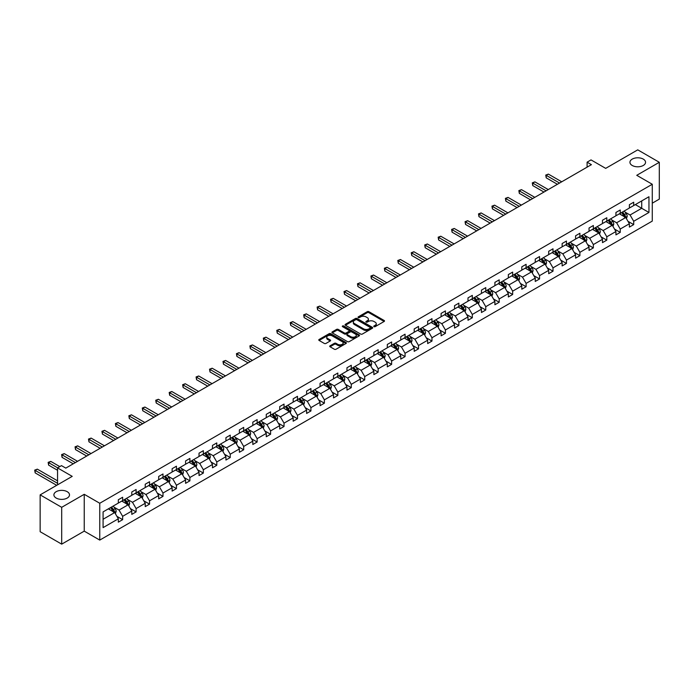 <?xml version="1.0" encoding="UTF-8"?>
<svg xmlns="http://www.w3.org/2000/svg" width="694" height="694" viewBox="0 0 694 694"><rect width="100%" height="100%" fill="white"/><g stroke="black" fill="none" stroke-linecap="round" stroke-linejoin="round"><path stroke-width="1.04" d="M67.214 491.69A7.799 4.502 0 0 0 58.712 490.71A7.799 4.502 0 0 0 53.898 494.874A7.799 4.502 0 0 0 56.179 498.058A7.799 4.502 0 0 0 64.689 499.038A7.799 4.502 0 0 0 69.504 494.874A7.799 4.502 0 0 0 67.214 491.69M643.269 159.108A7.799 4.502 0 0 0 634.758 158.137A7.799 4.502 0 0 0 629.944 162.292A7.799 4.502 0 0 0 632.234 165.484A7.799 4.502 0 0 0 640.736 166.456A7.799 4.502 0 0 0 645.55 162.292A7.799 4.502 0 0 0 643.269 159.108M373.971 326.657A0.841 0.486 0 0 0 375.159 326.657L384.146 321.469A1.197 0.694 0 0 0 384.502 320.975A1.197 0.694 0 0 0 384.146 320.489L368.913 311.693A1.197 0.694 0 0 0 367.221 311.693L358.234 316.889A0.841 0.486 0 0 0 359.423 317.574L360.585 316.898A3.826 2.212 0 0 1 365.998 316.898L367.265 317.635A3.826 2.212 0 0 1 368.393 319.197A3.826 2.212 0 0 1 367.265 320.758L366.102 321.426A0.841 0.486 0 0 0 367.291 322.111L368.453 321.443A3.826 2.212 0 0 1 373.866 321.443L375.133 322.172A3.826 2.212 0 0 1 376.261 323.742A3.826 2.212 0 0 1 375.133 325.304L373.971 325.972A0.841 0.486 0 0 0 373.971 326.657L373.971 325.972M652.273 203.186L659.3 199.126L659.3 162.292L637.751 149.852L605.68 168.364L591.019 159.906L587.098 162.17L587.098 167.15M61.697 544.148L84.243 531.136L84.243 494.301L61.697 507.314L61.697 544.148L40.148 531.708L40.148 494.874L72.219 476.362L57.559 467.895L57.559 484.82M61.697 507.314L40.148 494.874M330.075 345.794A1.197 0.694 0 0 0 329.728 346.289A1.197 0.694 0 0 0 330.075 346.774L334.352 349.238A1.197 0.694 0 0 0 336.043 349.238L346.028 343.478A1.197 0.694 0 0 0 346.375 342.983A1.197 0.694 0 0 0 346.028 342.498L330.795 333.701A1.197 0.694 0 0 0 329.103 333.701L319.119 339.47A1.197 0.694 0 0 0 318.772 339.956A1.197 0.694 0 0 0 319.119 340.45L324.28 343.426A1.197 0.694 0 0 0 325.972 343.426L330.249 340.962A1.197 0.694 0 0 0 330.596 340.468A1.197 0.694 0 0 0 330.249 339.982L327.689 338.507A3.201 1.848 0 0 1 326.753 337.197A3.201 1.848 0 0 1 328.722 335.488A3.201 1.848 0 0 1 332.209 335.887L342.237 341.682A3.201 1.848 0 0 1 343.174 342.983A3.201 1.848 0 0 1 341.205 344.692A3.201 1.848 0 0 1 337.718 344.293L336.043 343.33A1.197 0.694 0 0 0 334.352 343.33L330.075 345.794L330.075 346.774L334.352 344.328L334.352 343.33M57.559 467.895L61.488 465.631L65.791 468.12L591.409 164.66L587.098 162.17M84.243 494.301L99.763 503.263L652.273 184.266L652.273 221.1L99.763 540.088L99.763 503.263M659.3 162.292L636.754 175.313L652.273 184.266M360.663 334.048A1.197 0.694 0 0 0 362.355 334.048L372.348 328.279A1.197 0.694 0 0 0 372.695 327.794A1.197 0.694 0 0 0 372.348 327.308L357.115 318.511A1.197 0.694 0 0 0 355.423 318.511L345.439 324.272A1.197 0.694 0 0 0 345.083 324.766A1.197 0.694 0 0 0 345.439 325.252L360.663 334.048M342.853 326.839A0.841 0.486 0 0 1 343.704 326.961L359.171 335.887L349.203 341.648A1.197 0.694 0 0 1 347.512 341.648L332.279 332.851L336.547 330.405L336.547 329.407L332.279 331.871A1.197 0.694 0 0 0 331.923 332.365A1.197 0.694 0 0 0 332.279 332.851L332.279 331.871M336.547 330.405A1.197 0.694 0 0 1 338.238 330.405L338.238 329.407A1.197 0.694 0 0 0 336.547 329.407M338.238 329.407L344.424 332.973A1.197 0.694 0 0 0 346.115 332.973L348.943 331.333A1.197 0.694 0 0 0 349.299 330.847A1.197 0.694 0 0 0 348.943 330.361L342.515 326.648A0.841 0.486 0 0 1 343.704 325.963L359.188 334.898A1.197 0.694 0 0 1 359.535 335.393A1.197 0.694 0 0 1 359.188 335.879L359.188 334.898M103.085 511.894L118.336 503.089L118.336 499.749L122.647 497.26L122.647 500.6L131.791 495.325L131.791 491.985L136.102 489.496L136.102 492.835L145.237 487.552L145.237 484.221L149.548 481.731L149.548 485.071L158.683 479.788L158.683 476.457L162.995 473.967L162.995 477.307L172.138 472.024L172.138 468.693L176.441 466.203L176.441 469.543L185.584 464.26L185.584 460.929L189.896 458.439L189.896 461.77L199.031 456.496L199.031 453.165L203.342 450.675L203.342 454.006L212.477 448.732L212.477 445.401L216.788 442.911L216.788 446.242L225.932 440.968L225.932 437.636L230.234 435.147L230.234 438.478L239.378 433.203L239.378 429.872L243.689 427.383L243.689 430.714L252.824 425.439L252.824 422.108L257.136 419.618L257.136 422.95L266.27 417.675L266.27 414.344L270.582 411.854L270.582 415.186L279.725 409.911L279.725 406.58L284.037 404.09L284.037 407.421L293.172 402.147L293.172 398.816L297.483 396.326L297.483 399.657L306.618 394.383L306.618 391.052L310.929 388.562L310.929 391.893L320.064 386.619L320.064 383.288L324.376 380.798L324.376 384.129L333.519 378.855L333.519 375.523L337.831 373.034L337.831 376.365L346.965 371.09L346.965 367.751L351.277 365.27L351.277 368.601L360.412 363.326L360.412 359.986L364.723 357.505L364.723 360.837L373.866 355.562L373.866 352.222L378.169 349.741L378.169 353.073L387.313 347.798L387.313 344.458L391.624 341.977L391.624 345.308L400.759 340.034L400.759 336.694L405.07 334.204L405.07 337.544L414.205 332.27L414.205 328.93L418.517 326.44L418.517 329.78L427.66 324.506L427.66 321.166L431.972 318.676L431.972 322.016L441.106 316.742L441.106 313.402L445.418 310.912L445.418 314.252L454.553 308.977L454.553 305.638L458.864 303.148L458.864 306.488L467.999 301.213L467.999 297.873L472.31 295.384L472.31 298.724L481.454 293.449L481.454 290.109L485.765 287.62L485.765 290.959L494.9 285.676L494.9 282.345L499.212 279.856L499.212 283.195L508.346 277.912L508.346 274.581L512.658 272.091L512.658 275.431L521.801 270.148L521.801 266.817L526.104 264.327L526.104 267.667L535.248 262.384L535.248 259.053L539.559 256.563L539.559 259.894L548.694 254.62L548.694 251.289L553.005 248.799L553.005 252.13L562.14 246.856L562.14 243.525L566.451 241.035L566.451 244.366L575.595 239.092L575.595 235.76L579.898 233.271L579.898 236.602L589.041 231.328L589.041 227.996L593.353 225.507L593.353 228.838L602.487 223.563L602.487 220.232L606.799 217.743L606.799 221.074L615.934 215.799L615.934 212.468L620.245 209.978L620.245 213.31L629.389 208.035L629.389 204.704L633.7 202.214L633.7 205.545L648.951 196.74L648.951 212.468L633.7 221.273L633.7 224.613L629.389 227.103L629.389 223.763L620.245 229.037L620.245 232.377L615.934 234.867L615.934 231.527L606.799 236.801L606.799 240.141L602.487 242.631L602.487 239.291L593.353 244.566L593.353 247.905L589.041 250.395L589.041 247.055L579.898 252.33L579.898 255.67L575.595 258.159L575.595 254.819L566.451 260.094L566.451 263.434L562.14 265.923L562.14 262.584L553.005 267.867L553.005 271.198L548.694 273.688L548.694 270.348L539.559 275.631L539.559 278.962L535.248 281.452L535.248 278.112L526.104 283.395L526.104 286.726L521.801 289.216L521.801 285.876L512.658 291.159L512.658 294.49L508.346 296.98L508.346 293.64L499.212 298.923L499.212 302.254L494.9 304.744L494.9 301.413L485.765 306.687L485.765 310.018L481.454 312.508L481.454 309.177L472.31 314.451L472.31 317.783L467.999 320.272L467.999 316.941L458.864 322.216L458.864 325.547L454.553 328.036L454.553 324.705L445.418 329.98L445.418 333.311L441.106 335.801L441.106 332.469L431.972 337.744L431.972 341.075L427.66 343.565L427.66 340.233L418.517 345.508L418.517 348.839L414.205 351.329L414.205 347.998L405.07 353.272L405.07 356.603L400.759 359.093L400.759 355.762L391.624 361.036L391.624 364.367L387.313 366.857L387.313 363.526L378.169 368.8L378.169 372.131L373.866 374.621L373.866 371.29L364.723 376.564L364.723 379.896L360.412 382.385L360.412 379.054L351.277 384.329L351.277 387.66L346.965 390.149L346.965 386.818L337.831 392.093L337.831 395.433L333.519 397.914L333.519 394.582L324.376 399.857L324.376 403.197L320.064 405.678L320.064 402.347L310.929 407.621L310.929 410.961L306.618 413.442L306.618 410.111L297.483 415.385L297.483 418.725L293.172 421.215L293.172 417.875L284.037 423.149L284.037 426.489L279.725 428.979L279.725 425.639L270.582 430.913L270.582 434.253L266.27 436.743L266.27 433.403L257.136 438.677L257.136 442.017L252.824 444.507L252.824 441.167L243.689 446.442L243.689 449.781L239.378 452.271L239.378 448.931L230.234 454.206L230.234 457.546L225.932 460.035L225.932 456.695L216.788 461.97L216.788 465.31L212.477 467.799L212.477 464.459L203.342 469.743L203.342 473.074L199.031 475.564L199.031 472.224L189.896 477.507L189.896 480.838L185.584 483.328L185.584 479.988L176.441 485.271L176.441 488.602L172.138 491.092L172.138 487.752L162.995 493.035L162.995 496.366L158.683 498.856L158.683 495.525L149.548 500.799L149.548 504.13L145.237 506.62L145.237 503.289L136.102 508.563L136.102 511.894L131.791 514.384L131.791 511.053L122.647 516.327L122.647 519.659L118.336 522.148L118.336 518.817L103.085 527.622L103.085 511.894M121.788 501.094L128.164 504.781L119.03 510.055L114.042 507.175M119.03 510.055L122.647 516.327M128.164 504.781L131.791 511.053M118.336 502.291L119.03 502.69L122.647 500.6M135.235 493.33L141.619 497.017L132.476 502.291L127.488 499.411M132.476 502.291L136.102 508.563M141.619 497.017L145.237 503.289M131.791 494.527L132.476 494.926L136.102 492.835M148.681 485.566L155.066 489.253L145.931 494.527L140.934 491.647M145.931 494.527L149.548 500.799M155.066 489.253L158.683 495.525M145.237 486.763L145.931 487.162L149.548 485.071M162.136 477.802L168.512 481.489L159.377 486.763L154.389 483.883M159.377 486.763L162.995 493.035M168.512 481.489L172.138 487.752M158.683 478.999L159.377 479.398L162.995 477.307M175.582 470.038L181.958 473.716L172.823 478.999L167.835 476.119M172.823 478.999L176.441 485.271M181.958 473.716L185.584 479.988M172.138 471.235L172.823 471.634L176.441 469.543M189.028 462.273L195.413 465.952L186.27 471.235L181.281 468.355M186.27 471.235L189.896 477.507M195.413 465.952L199.031 472.224M185.584 463.471L186.27 463.861L189.896 461.77M202.483 454.509L208.859 458.187L199.725 463.471L194.728 460.59M199.725 463.471L203.342 469.743M208.859 458.187L212.477 464.459M199.031 455.706L199.725 456.097L203.342 454.006M215.929 446.745L222.306 450.423L213.171 455.706L208.183 452.818M213.171 455.706L216.788 461.97M222.306 450.423L225.932 456.695M212.477 447.934L213.171 448.333L216.788 446.242M229.376 438.981L235.76 442.659L226.617 447.942L221.629 445.054M226.617 447.942L230.234 454.206M235.76 442.659L239.378 448.931M225.932 440.17L226.617 440.569L230.234 438.478M242.822 431.217L249.207 434.895L240.063 440.17L235.075 437.289M240.063 440.17L243.689 446.442M249.207 434.895L252.824 441.167M239.378 432.405L240.063 432.804L243.689 430.714M256.277 423.453L262.653 427.131L253.518 432.405L248.521 429.525M253.518 432.405L257.136 438.677M262.653 427.131L266.27 433.403M252.824 424.641L253.518 425.04L257.136 422.95M269.723 415.689L276.099 419.367L266.964 424.641L261.976 421.761M266.964 424.641L270.582 430.913M276.099 419.367L279.725 425.639M266.27 416.877L266.964 417.276L270.582 415.186M283.169 407.925L289.554 411.603L280.411 416.877L275.423 413.997M280.411 416.877L284.037 423.149M289.554 411.603L293.172 417.875M279.725 409.113L280.411 409.512L284.037 407.421M296.616 400.16L303 403.839L293.857 409.113L288.869 406.233M293.857 409.113L297.483 415.385M303 403.839L306.618 410.111M293.172 401.349L293.857 401.748L297.483 399.657M310.071 392.396L316.447 396.074L307.312 401.349L302.324 398.469M307.312 401.349L310.929 407.621M316.447 396.074L320.064 402.347M306.618 393.585L307.312 393.984L310.929 391.893M323.517 384.623L329.893 388.31L320.758 393.585L315.77 390.705M320.758 393.585L324.376 399.857M329.893 388.31L333.519 394.582M320.064 385.821L320.758 386.22L324.376 384.129M336.963 376.859L343.348 380.546L334.204 385.821L329.216 382.941M334.204 385.821L337.831 392.093M343.348 380.546L346.965 386.818M333.519 378.057L334.204 378.456L337.831 376.365M350.418 369.095L356.794 372.782L347.659 378.057L342.663 375.176M347.659 378.057L351.277 384.329M356.794 372.782L360.412 379.054M346.965 370.292L347.659 370.691L351.277 368.601M363.864 361.331L370.24 365.018L361.106 370.292L356.117 367.412M361.106 370.292L364.723 376.564M370.24 365.018L373.866 371.29M360.412 362.528L361.106 362.927L364.723 360.837M377.31 353.567L383.687 357.254L374.552 362.528L369.564 359.648M374.552 362.528L378.169 368.8M383.687 357.254L387.313 363.526M373.866 354.764L374.552 355.163L378.169 353.073M390.757 345.803L397.142 349.49L387.998 354.764L383.01 351.884M387.998 354.764L391.624 361.036M397.142 349.49L400.759 355.762M387.313 347L387.998 347.399L391.624 345.308M404.212 338.039L410.588 341.726L401.453 347L396.456 344.12M401.453 347L405.07 353.272M410.588 341.726L414.205 347.998M400.759 339.236L401.453 339.635L405.07 337.544M417.658 330.275L424.034 333.961L414.899 339.236L409.911 336.356M414.899 339.236L418.517 345.508M424.034 333.961L427.66 340.233M414.205 331.472L414.899 331.871L418.517 329.78M431.104 322.51L437.489 326.197L428.345 331.472L423.357 328.592M428.345 331.472L431.972 337.744M437.489 326.197L441.106 332.469M427.66 323.708L428.345 324.107L431.972 322.016M444.55 314.746L450.935 318.433L441.792 323.708L436.804 320.828M441.792 323.708L445.418 329.98M450.935 318.433L454.553 324.705M441.106 315.944L441.792 316.343L445.418 314.252M458.005 306.982L464.381 310.669L455.247 315.944L450.25 313.063M455.247 315.944L458.864 322.216M464.381 310.669L467.999 316.941M454.553 308.179L455.247 308.578L458.864 306.488M471.452 299.218L477.828 302.905L468.693 308.179L463.705 305.299M468.693 308.179L472.31 314.451M477.828 302.905L481.454 309.177M467.999 300.415L468.693 300.814L472.31 298.724M484.898 291.454L491.283 295.141L482.139 300.415L477.151 297.535M482.139 300.415L485.765 306.687M491.283 295.141L494.9 301.413M481.454 292.651L482.139 293.05L485.765 290.959M498.344 283.69L504.729 287.377L495.585 292.651L490.597 289.771M495.585 292.651L499.212 298.923M504.729 287.377L508.346 293.64M494.9 284.887L495.585 285.286L499.212 283.195M511.799 275.926L518.175 279.613L509.04 284.887L504.052 282.007M509.04 284.887L512.658 291.159M518.175 279.613L521.801 285.876M508.346 277.123L509.04 277.522L512.658 275.431M525.245 268.162L531.621 271.84L522.487 277.123L517.498 274.243M522.487 277.123L526.104 283.395M531.621 271.84L535.248 278.112M521.801 269.359L522.487 269.758L526.104 267.667M538.691 260.397L545.076 264.076L535.933 269.359L530.945 266.479M535.933 269.359L539.559 275.631M545.076 264.076L548.694 270.348M535.248 261.595L535.933 261.985L539.559 259.894M552.146 252.633L558.523 256.312L549.388 261.595L544.391 258.706M549.388 261.595L553.005 267.867M558.523 256.312L562.14 262.584M548.694 253.831L549.388 254.221L553.005 252.13M565.593 244.869L571.969 248.547L562.834 253.831L557.846 250.942M562.834 253.831L566.451 260.094M571.969 248.547L575.595 254.819M562.14 246.058L562.834 246.457L566.451 244.366M579.039 237.105L585.415 240.783L576.28 246.066L571.292 243.178M576.28 246.066L579.898 252.33M585.415 240.783L589.041 247.055M575.595 238.294L576.28 238.693L579.898 236.602M592.485 229.341L598.87 233.019L589.726 238.294L584.738 235.413M589.726 238.294L593.353 244.566M598.87 233.019L602.487 239.291M589.041 230.529L589.726 230.929L593.353 228.838M605.94 221.577L612.316 225.255L603.181 230.529L598.185 227.649M603.181 230.529L606.799 236.801M612.316 225.255L615.934 231.527M602.487 222.765L603.181 223.164L606.799 221.074M619.386 213.813L625.762 217.491L616.628 222.765L611.64 219.885M616.628 222.765L620.245 229.037M625.762 217.491L629.389 223.763M615.934 215.001L616.628 215.4L620.245 213.31M635.331 204.6L641.716 208.287L630.074 215.001L625.086 212.121M630.074 215.001L633.7 221.273M648.951 212.468L641.716 208.287L641.716 200.922L648.951 196.74M84.243 531.136L99.763 540.088M629.389 207.237L630.074 207.636L633.7 205.545M103.085 519.259L114.718 512.545L108.342 508.858M114.718 512.545L118.336 518.817M627.966 221.299L633.7 224.613M614.511 229.063L620.245 232.377M601.065 236.828L606.799 240.141M587.618 244.592L593.353 247.905M574.172 252.356L579.898 255.67M560.717 260.12L566.451 263.434M547.271 267.884L553.005 271.198M533.825 275.648L539.559 278.962M520.379 283.412L526.104 286.726M506.924 291.176L512.658 294.49M493.477 298.949L499.212 302.254M480.031 306.713L485.765 310.018M466.576 314.477L472.31 317.783M453.13 322.242L458.864 325.547M439.684 330.006L445.418 333.311M426.237 337.77L431.972 341.075M412.783 345.534L418.517 348.839M399.336 353.298L405.07 356.603M385.89 361.062L391.624 364.367M372.444 368.826L378.169 372.131M358.989 376.59L364.723 379.896M345.543 384.355L351.277 387.66M332.096 392.119L337.831 395.433M318.65 399.883L324.376 403.197M305.195 407.647L310.929 410.961M291.749 415.411L297.483 418.725M278.303 423.175L284.037 426.489M264.848 430.939L270.582 434.253M251.402 438.703L257.136 442.017M237.955 446.468L243.689 449.781M224.509 454.232L230.234 457.546M211.054 461.996L216.788 465.31M197.608 469.76L203.342 473.074M184.162 477.524L189.896 480.838M170.715 485.288L176.441 488.602M157.26 493.061L162.995 496.366M143.814 500.825L149.548 504.13M130.368 508.589L136.102 511.894M116.922 516.353L122.647 519.659M374.309 326.779L375.133 326.293A3.826 2.212 0 0 0 376.261 324.731L376.261 323.742M368.393 319.197L368.393 320.194A3.826 2.212 0 0 1 367.265 321.756L366.441 322.233M384.129 321.478L368.913 312.69A1.197 0.694 0 0 0 367.221 312.69L358.572 317.687M372.331 328.288L357.115 319.509A1.197 0.694 0 0 0 355.423 319.509L345.447 325.26L345.439 324.272M370.232 328.132A0.841 0.486 0 0 0 370.232 327.455L356.855 319.734A0.841 0.486 0 0 0 355.675 319.734L354.443 320.437A3.826 2.212 0 0 0 353.324 322.007A3.826 2.212 0 0 0 354.443 323.569L363.587 328.843A3.826 2.212 0 0 0 369 328.843L370.232 328.132L370.232 329.13A0.841 0.486 0 0 0 370.475 328.791L370.475 327.794M353.324 322.007L353.324 322.996A3.826 2.212 0 0 0 354.443 324.566L354.443 323.569M370.232 329.13L369 329.841A3.826 2.212 0 0 1 363.587 329.841L354.443 324.566M338.238 330.405L344.424 333.97A1.197 0.694 0 0 0 346.115 333.97L348.943 332.331A1.197 0.694 0 0 0 349.299 331.845L349.299 330.847M350.826 336.677A3.201 1.848 0 0 0 354.322 337.076A3.201 1.848 0 0 0 356.291 335.367A3.201 1.848 0 0 0 355.354 334.057L351.823 332.018A1.197 0.694 0 0 0 350.132 332.018L347.295 333.658A1.197 0.694 0 0 0 346.948 334.144A1.197 0.694 0 0 0 347.295 334.629L350.826 336.677L350.826 337.666A3.201 1.848 0 0 0 354.322 338.065A3.201 1.848 0 0 0 356.291 336.364L356.291 335.367M346.948 334.144L346.948 335.141A1.197 0.694 0 0 0 347.295 335.627L347.295 334.629M350.826 337.666L347.295 335.627M343.174 342.983L343.174 343.981A3.201 1.848 0 0 1 341.205 345.69A3.201 1.848 0 0 1 337.718 345.291L336.043 344.328A1.197 0.694 0 0 0 334.352 344.328M326.753 337.197L326.753 338.195A3.201 1.848 0 0 0 327.689 339.496L327.689 338.507M330.231 340.971L327.689 339.496M346.011 343.487L330.795 334.699A1.197 0.694 0 0 0 329.103 334.699L319.136 340.459M626.422 218.627L627.211 216.337A3.227 1.865 -120 0 0 626.179 213.587L624.244 211.002M620.774 214.611L619.933 213.492M561.715 181.802L548.373 174.107L546.221 175.348L546.221 177.838L557.403 184.292M624.435 217.075L625.468 216.476A3.227 1.865 -120 0 0 624.548 214.533L622.605 211.948M621.798 212.416L623.932 215.261A1.648 0.954 60 0 1 624.227 215.756L625.468 216.476M621.572 212.546L623.507 215.131A3.227 1.865 60 0 1 624.314 216.658M546.221 177.838L545.744 175.079L559.555 183.051M545.744 175.079L548.373 174.107M612.976 226.391L613.765 224.101A3.227 1.865 -120 0 0 612.733 221.351L610.798 218.766M607.328 222.375L606.487 221.256M548.26 189.575L534.927 181.871L532.775 183.112L532.775 185.602L543.949 192.056M610.989 224.839L612.021 224.24A3.227 1.865 -120 0 0 611.093 222.297L609.159 219.712M608.352 220.18L610.477 223.026A1.648 0.954 60 0 1 610.781 223.52L612.021 224.24M608.126 220.31L610.061 222.895A3.227 1.865 60 0 1 610.867 224.422M532.775 185.602L532.298 182.843L546.109 190.815M532.298 182.843L534.927 181.871M599.521 234.156L600.319 231.865A3.227 1.865 -120 0 0 599.286 229.115L597.352 226.53M593.882 230.139L593.04 229.02M534.814 197.339L521.48 189.636L519.32 190.876L519.32 193.366L530.502 199.82M598.393 232.75L598.575 232.004A3.227 1.865 -120 0 0 597.647 230.061L595.712 227.476M594.905 227.944L597.031 230.79A1.648 0.954 60 0 1 597.334 231.284L598.575 232.004M594.68 228.074L596.614 230.66A3.227 1.865 60 0 1 597.421 232.186M519.32 193.366L518.852 190.607L532.662 198.579M518.852 190.607L521.48 189.636M586.074 241.92L586.864 239.63A3.227 1.865 -120 0 0 585.84 236.88L583.897 234.294M580.427 237.903L579.594 236.784M521.368 205.103L508.025 197.4L505.874 198.64L505.874 201.13L517.056 207.584M584.088 240.367L585.12 239.768A3.227 1.865 -120 0 0 584.201 237.825L582.266 235.24M581.451 235.708L583.585 238.554A1.648 0.954 60 0 1 583.88 239.057L585.12 239.768M581.225 235.839L583.16 238.424A3.227 1.865 60 0 1 583.966 239.951M505.874 201.13L505.397 198.371L519.207 206.344M505.397 198.371L508.025 197.4M572.628 249.684L573.418 247.394A3.227 1.865 -120 0 0 572.385 244.644L570.451 242.059M566.981 245.667L566.139 244.548M507.921 212.867L494.579 205.164L492.428 206.404L492.428 208.894L503.61 215.348M570.641 248.131L571.674 247.532A3.227 1.865 -120 0 0 570.746 245.589L568.811 243.004M568.004 243.473L570.138 246.318A1.648 0.954 60 0 1 570.433 246.821L571.674 247.532M567.779 243.603L569.713 246.188A3.227 1.865 60 0 1 570.52 247.715M492.428 208.894L491.951 206.135L505.761 214.108M491.951 206.135L494.579 205.164M559.173 257.448L559.971 255.158A3.227 1.865 -120 0 0 558.939 252.408L557.004 249.823M553.534 253.431L552.693 252.312M494.466 220.631L481.133 212.928L478.973 214.177L478.973 216.658L490.155 223.121M557.195 255.895L558.228 255.297A3.227 1.865 -120 0 0 557.299 253.353L555.365 250.768M554.558 251.237L556.683 254.082A1.648 0.954 60 0 1 556.987 254.585L558.228 255.297M554.332 251.367L556.267 253.952A3.227 1.865 60 0 1 557.074 255.479M478.973 216.658L478.504 213.899L492.315 221.872M478.504 213.899L481.133 212.928M545.727 265.212L546.525 262.922A3.227 1.865 -120 0 0 545.493 260.172L543.558 257.587M540.079 261.196L539.247 260.077M481.02 228.395L467.687 220.692L465.527 221.941L465.527 224.422L476.709 230.885M544.599 263.807L544.781 263.061A3.227 1.865 -120 0 0 543.853 261.118L541.919 258.532M541.103 259.001L543.237 261.846A1.648 0.954 60 0 1 543.541 262.349L544.781 263.061M540.886 259.131L542.821 261.716A3.227 1.865 60 0 1 543.619 263.243M465.527 224.422L465.058 221.664L478.869 229.636M465.058 221.664L467.687 220.692M532.281 272.976L533.07 270.686A3.227 1.865 -120 0 0 532.038 267.936L530.103 265.351M526.633 268.96L525.792 267.841M467.574 236.16L454.232 228.456L452.08 229.705L452.08 232.186L463.262 238.649M530.294 271.423L531.326 270.825A3.227 1.865 -120 0 0 530.407 268.882L528.472 266.296M527.657 266.765L529.791 269.61A1.648 0.954 60 0 1 530.086 270.113L531.326 270.825M527.431 266.895L529.366 269.48A3.227 1.865 60 0 1 530.173 271.007M452.08 232.186L451.603 229.428L465.414 237.4M451.603 229.428L454.232 228.456M518.834 280.74L519.624 278.45A3.227 1.865 -120 0 0 518.591 275.7L516.657 273.115M513.187 276.724L512.346 275.605M454.119 243.924L440.785 236.22L438.634 237.469L438.634 239.959L449.816 246.413M516.848 279.188L517.88 278.589A3.227 1.865 -120 0 0 516.952 276.646L515.017 274.061M514.211 274.529L516.345 277.374A1.648 0.954 60 0 1 516.64 277.878L517.88 278.589M513.985 274.659L515.92 277.244A3.227 1.865 60 0 1 516.726 278.771M438.634 239.959L438.157 237.192L451.968 245.164M438.157 237.192L440.785 236.22M505.379 288.504L506.178 286.214A3.227 1.865 -120 0 0 505.145 283.464L503.211 280.879M499.741 284.488L498.899 283.369M440.673 251.688L427.339 243.984L425.179 245.234L425.179 247.723L436.361 254.178M504.252 287.099L504.434 286.353A3.227 1.865 -120 0 0 503.506 284.41L501.571 281.825M500.764 282.293L502.89 285.139A1.648 0.954 60 0 1 503.193 285.642L504.434 286.353M500.539 282.423L502.473 285.008A3.227 1.865 60 0 1 503.28 286.535M425.179 247.723L424.711 244.956L438.521 252.928M424.711 244.956L427.339 243.984M491.933 296.269L492.723 293.978A3.227 1.865 -120 0 0 491.699 291.228L489.764 288.652M486.286 292.261L485.453 291.133M427.226 259.452L413.893 251.749L411.733 252.998L411.733 255.487L422.915 261.942M490.805 294.863L490.979 294.117A3.227 1.865 -120 0 0 490.059 292.174L488.125 289.598M487.309 290.057L489.444 292.903A1.648 0.954 60 0 1 489.738 293.406L490.979 294.117M487.084 290.187L489.027 292.773A3.227 1.865 60 0 1 489.825 294.299M411.733 255.487L411.256 252.72L425.066 260.692M411.256 252.72L413.893 251.749M478.487 304.033L479.276 301.751A3.227 1.865 -120 0 0 478.244 298.993L476.31 296.416M472.84 300.025L471.998 298.897M413.78 267.216L400.438 259.513L398.287 260.762L398.287 263.252L409.469 269.706M476.5 302.48L477.533 301.881A3.227 1.865 -120 0 0 476.613 299.938L474.67 297.362M473.863 297.821L475.997 300.667A1.648 0.954 60 0 1 476.292 301.17L477.533 301.881M473.638 297.952L475.572 300.537A3.227 1.865 60 0 1 476.379 302.064M398.287 263.252L397.809 260.484L411.62 268.457M397.809 260.484L400.438 259.513M465.041 311.806L465.83 309.515A3.227 1.865 -120 0 0 464.798 306.757L462.863 304.18M459.393 307.789L458.552 306.661M400.325 274.98L386.992 267.277L384.84 268.526L384.84 271.016L396.014 277.47M463.054 310.244L464.086 309.645A3.227 1.865 -120 0 0 463.158 307.702L461.224 305.126M460.417 305.586L462.542 308.431A1.648 0.954 60 0 1 462.846 308.934L464.086 309.645M460.191 305.716L462.126 308.301A3.227 1.865 60 0 1 462.933 309.828M384.84 271.016L384.363 268.248L398.174 276.221M384.363 268.248L386.992 267.277M451.586 319.57L452.384 317.279A3.227 1.865 -120 0 0 451.352 314.521L449.417 311.944M445.947 315.553L445.106 314.434M386.879 282.744L373.546 275.041L371.385 276.29L371.385 278.78L382.567 285.234M450.458 318.156L450.64 317.41A3.227 1.865 -120 0 0 449.712 315.466L447.777 312.89M446.971 313.358L449.096 316.195A1.648 0.954 60 0 1 449.4 316.698L450.64 317.41M446.745 313.48L448.68 316.065A3.227 1.865 60 0 1 449.486 317.592M371.385 278.78L370.917 276.012L384.728 283.985M370.917 276.012L373.546 275.041M438.14 327.334L438.929 325.044A3.227 1.865 -120 0 0 437.905 322.285L435.962 319.708M432.492 323.317L431.659 322.198M373.433 290.508L360.099 282.805L357.939 284.054L357.939 286.544L369.121 292.998M436.153 325.772L437.185 325.182A3.227 1.865 -120 0 0 436.266 323.239L434.331 320.654M433.516 321.122L435.65 323.959A1.648 0.954 60 0 1 435.945 324.462L437.185 325.182M433.29 321.253L435.233 323.829A3.227 1.865 60 0 1 436.032 325.356M357.939 286.544L357.462 283.777L371.273 291.749M357.462 283.777L360.099 282.805M424.693 335.098L425.483 332.808A3.227 1.865 -120 0 0 424.45 330.058L422.516 327.473M419.046 331.081L418.204 329.962M359.986 298.273L346.644 290.569L344.493 291.818L344.493 294.308L355.675 300.762M422.707 333.536L423.739 332.947A3.227 1.865 -120 0 0 422.811 331.003L420.876 328.418M420.07 328.887L422.204 331.723A1.648 0.954 60 0 1 422.499 332.226L423.739 332.947M419.844 329.017L421.779 331.593A3.227 1.865 60 0 1 422.585 333.12M344.493 294.308L344.016 291.541L357.826 299.513M344.016 291.541L346.644 290.569M411.247 342.862L412.036 340.572A3.227 1.865 -120 0 0 411.004 337.822L409.07 335.237M405.6 338.846L404.758 337.726M346.532 306.037L333.198 298.342L331.047 299.582L331.047 302.072L342.22 308.526M409.26 341.301L410.293 340.711A3.227 1.865 -120 0 0 409.365 338.767L407.43 336.182M406.623 336.651L408.749 339.487A1.648 0.954 60 0 1 409.052 339.991L410.293 340.711M406.398 336.781L408.332 339.357A3.227 1.865 60 0 1 409.139 340.884M331.047 302.072L330.57 299.305L344.38 307.286M330.57 299.305L333.198 298.342M397.792 350.626L398.59 348.336A3.227 1.865 -120 0 0 397.558 345.586L395.623 343.001M392.153 346.61L391.312 345.491M333.085 313.801L319.752 306.106L317.592 307.347L317.592 309.836L328.774 316.291M396.664 349.212L396.847 348.475A3.227 1.865 -120 0 0 395.918 346.532L393.984 343.946M393.177 344.415L395.302 347.252A1.648 0.954 60 0 1 395.606 347.755L396.847 348.475M392.951 344.545L394.886 347.121A3.227 1.865 60 0 1 395.693 348.648M317.592 309.836L317.123 307.069L330.934 315.05M317.123 307.069L319.752 306.106M384.346 358.39L385.135 356.1A3.227 1.865 -120 0 0 384.112 353.35L382.168 350.765M378.698 354.374L377.866 353.255M319.639 321.565L306.297 313.87L304.146 315.111L304.146 317.6L315.328 324.055M382.359 356.837L383.392 356.239A3.227 1.865 -120 0 0 382.472 354.296L380.538 351.711M379.722 352.179L381.856 355.016A1.648 0.954 60 0 1 382.151 355.519L383.392 356.239M379.497 352.309L381.431 354.894A3.227 1.865 60 0 1 382.238 356.412M304.146 317.6L303.668 314.833L317.479 322.814M303.668 314.833L306.297 313.87M370.9 366.154L371.689 363.864A3.227 1.865 -120 0 0 370.657 361.114L368.722 358.529M365.252 362.138L364.411 361.019M306.184 329.329L292.851 321.634L290.699 322.875L290.699 325.365L301.881 331.819M368.913 364.602L369.945 364.003A3.227 1.865 -120 0 0 369.017 362.06L367.083 359.475M366.276 359.943L368.41 362.788A1.648 0.954 60 0 1 368.705 363.283L369.945 364.003M366.05 360.073L367.985 362.658A3.227 1.865 60 0 1 368.792 364.177M290.699 325.365L290.222 322.606L304.033 330.578M290.222 322.606L292.851 321.634M357.445 373.919L358.243 371.628A3.227 1.865 -120 0 0 357.21 368.878L355.276 366.293M351.806 369.902L350.964 368.783M292.738 337.093L279.404 329.398L277.244 330.639L277.244 333.129L288.426 339.583M355.467 372.366L356.499 371.767A3.227 1.865 -120 0 0 355.571 369.824L353.636 367.239M352.83 367.707L354.955 370.553A1.648 0.954 60 0 1 355.259 371.047L356.499 371.767M352.604 367.837L354.539 370.423A3.227 1.865 60 0 1 355.345 371.941M277.244 333.129L276.776 330.37L290.586 338.342M276.776 330.37L279.404 329.398M343.998 381.683L344.797 379.392A3.227 1.865 -120 0 0 343.764 376.642L341.83 374.057M338.351 377.666L337.518 376.547M279.292 344.857L265.958 337.163L263.798 338.403L263.798 340.893L274.98 347.347M342.012 380.13L343.044 379.531A3.227 1.865 -120 0 0 342.125 377.588L340.19 375.003M339.375 375.471L341.509 378.317A1.648 0.954 60 0 1 341.812 378.811L343.044 379.531M339.158 375.601L341.092 378.187A3.227 1.865 60 0 1 341.89 379.705M263.798 340.893L263.33 338.134L277.14 346.106M263.33 338.134L265.958 337.163M330.552 389.447L331.342 387.157A3.227 1.865 -120 0 0 330.309 384.407L328.375 381.821M324.905 385.43L324.063 384.311M265.845 352.621L252.503 344.927L250.352 346.167L250.352 348.657L261.534 355.111M328.566 387.894L329.598 387.295A3.227 1.865 -120 0 0 328.678 385.352L326.744 382.767M325.928 383.235L328.062 386.081A1.648 0.954 60 0 1 328.357 386.575L329.598 387.295M325.703 383.366L327.637 385.951A3.227 1.865 60 0 1 328.444 387.478M250.352 348.657L249.875 345.898L263.685 353.871M249.875 345.898L252.503 344.927M317.106 397.211L317.895 394.921A3.227 1.865 -120 0 0 316.863 392.171L314.929 389.586M311.459 393.194L310.617 392.075M252.39 360.386L239.057 352.691L236.906 353.931L236.906 356.421L248.088 362.875M315.119 395.658L316.152 395.06A3.227 1.865 -120 0 0 315.223 393.116L313.289 390.531M312.482 391L314.608 393.845A1.648 0.954 60 0 1 314.911 394.339L316.152 395.06M312.257 391.13L314.191 393.715A3.227 1.865 60 0 1 314.998 395.242M236.906 356.421L236.428 353.662L250.239 361.635M236.428 353.662L239.057 352.691M303.651 404.975L304.449 402.685A3.227 1.865 -120 0 0 303.417 399.935L301.482 397.35M298.012 400.959L297.171 399.839M238.944 368.15L225.611 360.455L223.451 361.695L223.451 364.185L234.633 370.639M302.523 403.561L302.705 402.824A3.227 1.865 -120 0 0 301.777 400.88L299.843 398.295M299.036 398.764L301.161 401.609A1.648 0.954 60 0 1 301.465 402.104L302.705 402.824M298.81 398.894L300.745 401.479A3.227 1.865 60 0 1 301.552 403.006M223.451 364.185L222.982 361.427L236.793 369.399M222.982 361.427L225.611 360.455M290.205 412.739L290.994 410.449A3.227 1.865 -120 0 0 289.971 407.699L288.036 405.114M284.557 408.723L283.725 407.604M225.498 375.914L212.164 368.219L210.004 369.46L210.004 371.949L221.186 378.404M288.218 411.186L289.251 410.588A3.227 1.865 -120 0 0 288.331 408.645L286.396 406.059M285.581 406.528L287.715 409.373A1.648 0.954 60 0 1 288.01 409.868L289.251 410.588M285.355 406.658L287.299 409.243A3.227 1.865 60 0 1 288.097 410.77M210.004 371.949L209.527 369.191L223.338 377.163M209.527 369.191L212.164 368.219M276.759 420.503L277.548 418.213A3.227 1.865 -120 0 0 276.516 415.463L274.581 412.878M271.111 416.487L270.27 415.368M212.052 383.678L198.71 375.983L196.558 377.224L196.558 379.713L207.74 386.168M274.772 418.95L275.804 418.352A3.227 1.865 -120 0 0 274.885 416.409L272.942 413.824M272.135 414.292L274.269 417.137A1.648 0.954 60 0 1 274.564 417.632L275.804 418.352M271.909 414.422L273.844 417.007A3.227 1.865 60 0 1 274.651 418.534M196.558 379.713L196.081 376.955L209.892 384.927M196.081 376.955L198.71 375.983M263.312 428.267L264.102 425.977A3.227 1.865 -120 0 0 263.069 423.227L261.135 420.642M257.665 424.251L256.823 423.132M198.597 391.451L185.263 383.747L183.112 384.988L183.112 387.478L194.285 393.932M261.326 426.715L262.358 426.116A3.227 1.865 -120 0 0 261.43 424.173L259.495 421.588M258.688 422.056L260.814 424.902A1.648 0.954 60 0 1 261.118 425.396L262.358 426.116M258.463 422.186L260.397 424.771A3.227 1.865 60 0 1 261.204 426.298M183.112 387.478L182.635 384.719L196.445 392.691M182.635 384.719L185.263 383.747M249.857 436.032L250.655 433.741A3.227 1.865 -120 0 0 249.623 430.991L247.689 428.406M244.219 432.015L243.377 430.896M185.151 399.215L171.817 391.511L169.657 392.752L169.657 395.242L180.839 401.696M248.73 434.626L248.912 433.88A3.227 1.865 -120 0 0 247.984 431.937L246.049 429.352M245.242 429.82L247.368 432.666A1.648 0.954 60 0 1 247.671 433.16L248.912 433.88M245.017 429.95L246.951 432.536A3.227 1.865 60 0 1 247.758 434.062M169.657 395.242L169.189 392.483L182.999 400.455M169.189 392.483L171.817 391.511M236.411 443.796L237.201 441.505A3.227 1.865 -120 0 0 236.177 438.755L234.234 436.17M230.764 439.779L229.931 438.66M171.704 406.979L158.371 399.276L156.211 400.516L156.211 403.006L167.393 409.46M234.425 442.243L235.457 441.644A3.227 1.865 -120 0 0 234.537 439.701L232.603 437.116M231.787 437.584L233.921 440.43A1.648 0.954 60 0 1 234.216 440.933L235.457 441.644M231.562 437.714L233.496 440.3A3.227 1.865 60 0 1 234.303 441.826M156.211 403.006L155.734 400.247L169.544 408.219M155.734 400.247L158.371 399.276M222.965 451.56L223.754 449.27A3.227 1.865 -120 0 0 222.722 446.52L220.787 443.934M217.317 447.543L216.476 446.424M158.258 414.743L144.916 407.04L142.764 408.289L142.764 410.77L153.947 417.233M220.978 450.007L222.011 449.408A3.227 1.865 -120 0 0 221.082 447.465L219.148 444.88M218.341 445.348L220.475 448.194A1.648 0.954 60 0 1 220.77 448.697L222.011 449.408M218.116 445.479L220.05 448.064A3.227 1.865 60 0 1 220.857 449.591M142.764 410.77L142.287 408.011L156.098 415.984M142.287 408.011L144.916 407.04M209.51 459.324L210.308 457.034A3.227 1.865 -120 0 0 209.276 454.284L207.341 451.699M203.871 455.307L203.03 454.188M144.803 422.507L131.47 414.804L129.318 416.053L129.318 418.534L140.492 424.997M207.532 457.771L208.564 457.173A3.227 1.865 -120 0 0 207.636 455.229L205.702 452.644M204.895 453.113L207.02 455.958A1.648 0.954 60 0 1 207.324 456.461L208.564 457.173M204.669 453.243L206.604 455.828A3.227 1.865 60 0 1 207.411 457.355M129.318 418.534L128.841 415.775L142.652 423.748M128.841 415.775L131.47 414.804M196.064 467.088L196.862 464.798A3.227 1.865 -120 0 0 195.829 462.048L193.895 459.463M190.425 463.072L189.583 461.952M131.357 430.271L118.023 422.568L115.863 423.817L115.863 426.298L127.045 432.761M194.936 465.683L195.118 464.937A3.227 1.865 -120 0 0 194.19 462.993L192.255 460.408M191.449 460.877L193.574 463.722A1.648 0.954 60 0 1 193.878 464.225L195.118 464.937M191.223 461.007L193.158 463.592A3.227 1.865 60 0 1 193.956 465.119M115.863 426.298L115.395 423.54L129.205 431.512M115.395 423.54L118.023 422.568M182.617 474.852L183.407 472.562A3.227 1.865 -120 0 0 182.375 469.812L180.44 467.227M176.97 470.836L176.137 469.717M117.911 438.035L104.568 430.332L102.417 431.581L102.417 434.071L113.599 440.525M180.631 473.299L181.663 472.701A3.227 1.865 -120 0 0 180.744 470.758L178.809 468.172M177.994 468.641L180.128 471.486A1.648 0.954 60 0 1 180.423 471.989L181.663 472.701M177.768 468.771L179.703 471.356A3.227 1.865 60 0 1 180.509 472.883M102.417 434.071L101.94 431.304L115.751 439.276M101.94 431.304L104.568 430.332M169.171 482.616L169.961 480.326A3.227 1.865 -120 0 0 168.928 477.576L166.994 474.991M163.524 478.6L162.682 477.481M104.456 445.8L91.122 438.096L88.971 439.345L88.971 441.835L100.153 448.289M167.185 481.063L168.217 480.465A3.227 1.865 -120 0 0 167.289 478.522L165.354 475.937M164.547 476.405L166.681 479.25A1.648 0.954 60 0 1 166.976 479.754L168.217 480.465M164.322 476.535L166.256 479.12A3.227 1.865 60 0 1 167.063 480.647M88.971 441.835L88.494 439.068L102.304 447.04M88.494 439.068L91.122 438.096M155.716 490.38L156.514 488.09A3.227 1.865 -120 0 0 155.482 485.34L153.548 482.755M150.078 486.364L149.236 485.245M91.009 453.564L77.676 445.86L75.516 447.11L75.516 449.599L86.698 456.053M154.589 488.975L154.771 488.229A3.227 1.865 -120 0 0 153.842 486.286L151.908 483.701M151.101 484.169L153.227 487.014A1.648 0.954 60 0 1 153.53 487.518L154.771 488.229M150.876 484.299L152.81 486.884A3.227 1.865 60 0 1 153.617 488.411M75.516 449.599L75.047 446.832L88.858 454.804M75.047 446.832L77.676 445.86M142.27 498.145L143.068 495.854A3.227 1.865 -120 0 0 142.036 493.104L140.101 490.528M136.623 494.137L135.79 493.009M77.563 461.328L64.23 453.624L62.07 454.874L62.07 457.363L73.252 463.818M141.142 496.739L141.316 495.993A3.227 1.865 -120 0 0 140.396 494.05L138.462 491.473M137.646 491.933L139.78 494.779A1.648 0.954 60 0 1 140.075 495.282L141.316 495.993M137.429 492.063L139.364 494.649A3.227 1.865 60 0 1 140.162 496.175M62.07 457.363L61.601 454.596L75.412 462.568M61.601 454.596L64.23 453.624M128.824 505.909L129.613 503.627A3.227 1.865 -120 0 0 128.581 500.868L126.646 498.292M123.176 501.901L122.335 500.773M59.805 466.602L50.775 461.389L48.623 462.638L48.623 465.127L57.559 470.289M126.837 504.356L127.87 503.757A3.227 1.865 -120 0 0 126.95 501.814L125.007 499.238M124.2 499.697L126.334 502.543A1.648 0.954 60 0 1 126.629 503.046L127.87 503.757M123.974 499.827L125.909 502.413A3.227 1.865 60 0 1 126.716 503.939M48.623 465.127L48.146 462.36L57.645 467.843M48.146 462.36L50.775 461.389M115.378 513.681L116.167 511.391A3.227 1.865 -120 0 0 115.135 508.633L113.2 506.056M109.73 509.665L108.889 508.537M57.559 480.838L37.329 469.153L35.177 470.402L35.177 472.892L56.7 485.314M113.391 512.12L114.423 511.521A3.227 1.865 -120 0 0 113.495 509.578L111.561 507.002M110.754 507.461L112.879 510.307A1.648 0.954 60 0 1 113.183 510.81L114.423 511.521M110.528 507.592L112.463 510.177A3.227 1.865 60 0 1 113.269 511.704M35.177 472.892L34.7 470.124L57.559 483.328M34.7 470.124L37.329 469.153M375.133 326.293L375.133 325.304M366.102 322.111L366.102 321.426M367.265 321.756L367.265 320.758M358.234 317.574L358.234 316.889M367.221 312.69L367.221 311.693M368.913 312.69L368.913 311.693M384.146 321.469L384.146 320.489M355.423 319.509L355.423 318.511M357.115 319.509L357.115 318.511M372.348 328.279L372.348 327.308M363.587 329.841L363.587 328.843M369 329.841L369 328.843M344.424 333.97L344.424 332.973M346.115 333.97L346.115 332.973M348.943 332.331L348.943 331.333M343.704 326.961L343.704 325.963M336.043 344.328L336.043 343.33M337.718 345.291L337.718 344.293M330.249 340.962L330.249 339.982M319.119 340.45L319.119 339.47M329.103 334.699L329.103 333.701M330.795 334.699L330.795 333.701M346.028 343.478L346.028 342.498M625.528 217.361L627.194 216.398M624.548 214.533L626.179 213.587M622.587 215.661L623.507 215.131M612.082 225.125L613.739 224.162M611.093 222.297L612.733 221.351M609.141 223.425L610.061 222.895M598.636 232.889L600.293 231.926M597.647 230.061L599.286 229.115M595.695 231.189L596.614 230.66M585.189 240.653L586.846 239.69M584.201 237.825L585.84 236.88M582.249 238.953L583.16 238.424M571.735 248.417L573.4 247.454M570.746 245.589L572.385 244.644M568.794 246.717L569.713 246.188M558.288 256.181L559.945 255.219M557.299 253.353L558.939 252.408M555.347 254.481L556.267 253.952M544.842 263.946L546.499 262.991M543.853 261.118L545.493 260.172M541.901 262.245L542.821 261.716M531.396 271.71L533.053 270.755M530.407 268.882L532.038 267.936M528.446 270.009L529.366 269.48M517.941 279.474L519.606 278.52M516.952 276.646L518.591 275.7M515 277.774L515.92 277.244M504.495 287.238L506.152 286.284M503.506 284.41L505.145 283.464M501.554 285.538L502.473 285.008M491.048 295.002L492.705 294.048M490.059 292.174L491.699 291.228M488.108 293.302L489.027 292.773M477.593 302.766L479.259 301.812M476.613 299.938L478.244 298.993M474.653 301.066L475.572 300.537M464.147 310.53L465.813 309.576M463.158 307.702L464.798 306.757M461.206 308.83L462.126 308.301M450.701 318.294L452.358 317.34M449.712 315.466L451.352 314.521M447.76 316.594L448.68 316.065M437.255 326.059L438.912 325.104M436.266 323.239L437.905 322.285M434.314 324.367L435.233 323.829M423.8 333.823L425.465 332.868M422.811 331.003L424.45 330.058M420.859 332.131L421.779 331.593M410.354 341.587L412.01 340.633M409.365 338.767L411.004 337.822M407.413 339.895L408.332 339.357M396.907 349.351L398.564 348.397M395.918 346.532L397.558 345.586M393.966 347.659L394.886 347.121M383.461 357.115L385.118 356.161M382.472 354.296L384.112 353.35M380.52 355.423L381.431 354.894M370.006 364.879L371.672 363.925M369.017 362.06L370.657 361.114M367.065 363.188L367.985 362.658M356.56 372.652L358.217 371.689M355.571 369.824L357.21 368.878M353.619 370.952L354.539 370.423M343.114 380.416L344.771 379.453M342.125 377.588L343.764 376.642M340.173 378.716L341.092 378.187M329.667 388.18L331.324 387.217M328.678 385.352L330.309 384.407M326.718 386.48L327.637 385.951M316.212 395.944L317.878 394.981M315.223 393.116L316.863 392.171M313.272 394.244L314.191 393.715M302.766 403.708L304.423 402.746M301.777 400.88L303.417 399.935M299.825 402.008L300.745 401.479M289.32 411.473L290.977 410.51M288.331 408.645L289.971 407.699M286.379 409.772L287.299 409.243M275.865 419.237L277.531 418.274M274.885 416.409L276.516 415.463M272.924 417.536L273.844 417.007M262.419 427.001L264.084 426.038M261.43 424.173L263.069 423.227M259.478 425.301L260.397 424.771M248.973 434.765L250.629 433.802M247.984 431.937L249.623 430.991M246.032 433.065L246.951 432.536M235.526 442.529L237.183 441.566M234.537 439.701L236.177 438.755M232.585 440.829L233.496 440.3M222.071 450.293L223.737 449.33M221.082 447.465L222.722 446.52M219.131 448.593L220.05 448.064M208.625 458.057L210.282 457.094M207.636 455.229L209.276 454.284M205.684 456.357L206.604 455.828M195.179 465.821L196.836 464.867M194.19 462.993L195.829 462.048M192.238 464.121L193.158 463.592M181.733 473.586L183.39 472.631M180.744 470.758L182.375 469.812M178.792 471.885L179.703 471.356M168.278 481.35L169.943 480.395M167.289 478.522L168.928 477.576M165.337 479.649L166.256 479.12M154.831 489.114L156.488 488.16M153.842 486.286L155.482 485.34M151.891 487.414L152.81 486.884M141.385 496.878L143.042 495.924M140.396 494.05L142.036 493.104M138.444 495.178L139.364 494.649M127.939 504.642L129.596 503.688M126.95 501.814L128.581 500.868M124.989 502.942L125.909 502.413M114.484 512.406L116.15 511.452M113.495 509.578L115.135 508.633M111.543 510.706L112.463 510.177"/></g></svg>
